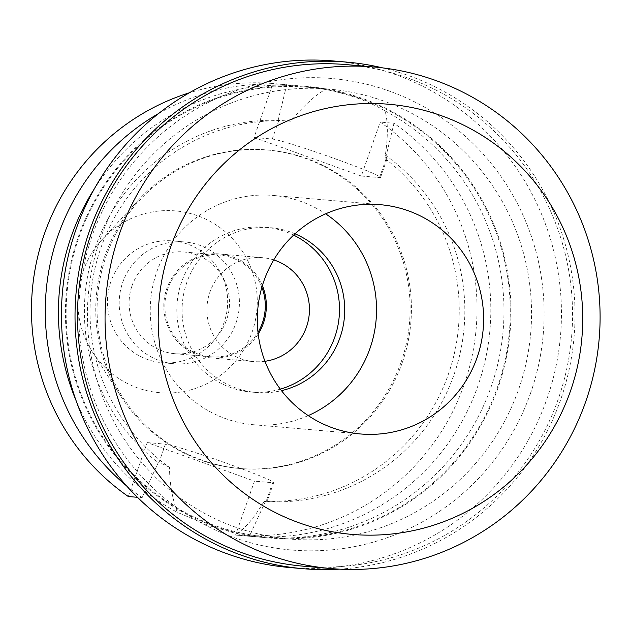 <?xml version="1.0" encoding="UTF-8"?>
<svg xmlns="http://www.w3.org/2000/svg" width="630" height="630" viewBox="0 0 630 630"><rect width="100%" height="100%" fill="white"/><g stroke="black" fill="none" stroke-linecap="round" stroke-linejoin="round"><path stroke-width="0.47" stroke-dasharray="3.15 2.36" d="M252.071 332.199A91.248 89.72 94.9 0 0 214.263 223.784A91.248 89.72 94.9 0 0 102.06 239.636A91.248 89.72 94.9 0 0 83.034 271.435A91.248 89.72 94.9 0 0 92.374 351.847A91.248 89.72 94.9 0 0 178.077 392.388A91.248 89.72 94.9 0 0 252.071 332.199M224.178 322.174A61.134 60.11 -85.1 0 1 162.296 362.723A61.134 60.11 -85.1 0 1 110.927 281.46A61.134 60.11 -85.1 0 1 172.809 240.912A61.134 60.11 -85.1 0 1 224.178 322.174M401.003 362.415A159.839 157.161 94.9 0 0 266.695 149.94A159.839 157.161 94.9 0 0 138.23 200.269A159.839 157.161 94.9 0 0 104.887 255.969A159.839 157.161 94.9 0 0 121.259 396.837A159.839 157.161 94.9 0 0 239.203 468.437A159.839 157.161 94.9 0 0 401.003 362.415M402.31 362.526A159.839 157.161 -85.1 0 1 240.502 468.547A159.839 157.161 -85.1 0 1 106.194 256.079A159.839 157.161 -85.1 0 1 268.002 150.058A159.839 157.161 -85.1 0 1 402.31 362.526M128.315 496.519L147.199 442.583L254.457 481.139L235.565 535.075A226.54 222.752 94.9 0 0 464.097 384.733A226.54 222.752 94.9 0 0 380.197 122.086L361.305 176.022L254.055 137.466L272.94 83.53A226.54 222.752 94.9 0 0 189.236 92.838M361.305 176.022L379.52 177.589A57.897 2.662 -160.7 0 0 380.536 177.447A57.897 2.662 -160.7 0 0 336.404 159.225A57.897 2.662 -160.7 0 0 272.27 139.033L254.055 137.466M385.111 110.959A226.54 222.752 94.9 0 1 491.046 387.064A226.54 222.752 94.9 0 1 261.71 537.327A226.54 222.752 94.9 0 1 237.045 533.775L208.184 525.365L177.282 512.292C172.21 498.133 169.62 483.171 169.517 467.421A190.583 187.393 -85.1 0 1 100.894 247.842A190.583 187.393 -85.1 0 1 290.769 121.188C303.463 105.942 314.992 95.366 325.348 89.476C348.76 94.028 368.684 101.194 385.111 110.959C388.001 121.614 388.072 136.356 385.339 155.185L387.159 158.547L385.395 158.902L393.986 123.275L380.197 122.086M385.339 155.185A190.583 187.393 -85.1 0 1 453.962 374.763A190.583 187.393 -85.1 0 1 264.088 501.417L267.065 501.472L273.688 482.572A57.897 2.662 19.3 0 1 272.672 482.714L254.457 481.139M385.395 158.902A190.583 187.393 94.9 0 1 448.355 374.275A190.583 187.393 94.9 0 1 265.498 501.291L266.143 501.346L272.672 482.714M265.498 501.291L249.362 536.264A226.54 222.752 -85.1 0 0 477.894 385.93A226.54 222.752 -85.1 0 0 393.986 123.275M235.565 535.075L249.362 536.264M147.199 442.583L165.414 444.158A57.897 2.662 19.3 0 1 229.556 464.341A57.897 2.662 19.3 0 1 273.688 482.572M169.517 467.421C164.162 464.523 160.619 462.979 158.894 462.79L158.24 462.735L142.112 497.708L137.474 497.306M290.769 121.188L278.145 120.346A190.583 187.393 94.9 0 0 95.28 247.362A190.583 187.393 94.9 0 0 158.24 462.735M278.145 120.346L286.737 84.719L272.94 83.53M158.634 113.502A226.54 222.752 -85.1 0 1 286.737 84.719M142.112 497.708A226.54 222.752 -85.1 0 1 126.488 485.817M237.045 533.775C245.771 527.743 254.788 516.954 264.088 501.417M498.047 387.663A226.54 222.752 -85.1 0 1 268.719 537.933A226.54 222.752 -85.1 0 1 78.356 236.801A226.54 222.752 -85.1 0 1 307.692 86.53A226.54 222.752 -85.1 0 1 498.047 387.663M76.025 400.491A226.54 222.752 94.9 0 0 177.282 512.292M325.348 89.476A226.54 222.752 94.9 0 0 300.683 85.924A226.54 222.752 94.9 0 0 94.295 188.913M497.385 387.426A225.823 222.043 94.9 0 0 307.629 87.247A225.823 222.043 94.9 0 0 79.026 237.037A225.823 222.043 94.9 0 0 268.782 537.217A225.823 222.043 94.9 0 0 497.385 387.426M100.312 238.88A225.823 222.043 -85.1 0 1 328.907 89.082A225.823 222.043 -85.1 0 1 518.663 389.261A225.823 222.043 -85.1 0 1 290.06 539.059A225.823 222.043 -85.1 0 1 100.312 238.88M530.617 393.025A236.612 232.651 -85.1 0 1 233.328 537.319A236.612 232.651 -85.1 0 1 92.271 235.455A236.612 232.651 -85.1 0 1 389.568 91.161A236.612 232.651 -85.1 0 1 530.617 393.025M289.579 567.528A254.229 249.976 94.9 0 0 546.942 398.892A254.229 249.976 94.9 0 0 333.309 60.953M382.615 67.883A254.229 249.976 -85.1 0 1 560.519 400.066A254.229 249.976 -85.1 0 1 339.342 569.15M303.377 566.189A251.716 247.495 94.9 0 0 558.188 399.223A251.716 247.495 94.9 0 0 346.673 64.63M308.22 415.603A115.07 113.14 -85.1 0 1 253.496 424.73A115.07 113.14 -85.1 0 1 156.807 271.774A115.07 113.14 -85.1 0 1 273.294 195.45A115.07 113.14 -85.1 0 1 325.639 213.822M295.021 233.809A82.703 81.317 94.9 0 0 270.506 227.69A82.703 81.317 94.9 0 0 186.787 282.555A82.703 81.317 94.9 0 0 256.284 392.49A82.703 81.317 94.9 0 0 281.476 390.663M280.318 389.143A82.703 81.317 -85.1 0 1 251.055 392.041A82.703 81.317 -85.1 0 1 181.558 282.098A82.703 81.317 -85.1 0 1 265.285 227.241A82.703 81.317 -85.1 0 1 293.619 235.108M273.735 259.922A52.14 51.266 94.9 0 0 262.655 257.694A52.14 51.266 94.9 0 0 209.877 292.281A52.14 51.266 94.9 0 0 253.685 361.589A52.14 51.266 94.9 0 0 264.986 361.289M258.19 334.018A52.14 51.266 -85.1 0 1 210.593 357.864A52.14 51.266 -85.1 0 1 166.785 288.556A52.14 51.266 -85.1 0 1 219.563 253.969A52.14 51.266 -85.1 0 1 262.371 285.626M261.883 287.28A51.062 50.203 94.9 0 0 219.476 255.048A51.062 50.203 94.9 0 0 167.785 288.918A51.062 50.203 94.9 0 0 210.688 356.793A51.062 50.203 94.9 0 0 257.993 332.309M132.009 285.831A51.062 50.203 -85.1 0 1 183.7 251.961A51.062 50.203 -85.1 0 1 226.603 319.835A51.062 50.203 -85.1 0 1 174.912 353.706A51.062 50.203 -85.1 0 1 132.009 285.831M235.927 323.19A61.134 60.11 94.9 0 0 184.559 241.928A61.134 60.11 94.9 0 0 122.677 282.476A61.134 60.11 94.9 0 0 174.045 363.738A61.134 60.11 94.9 0 0 235.927 323.19M379.52 177.589L386.048 158.957M165.414 444.158L158.894 462.79M278.791 120.409L272.27 139.033M102.06 239.636L138.23 200.269M92.374 351.847L121.259 396.837M239.203 468.437L240.502 468.547M266.695 149.94L268.002 150.058M380.536 177.447L387.159 158.547M261.71 537.327L268.719 537.933M300.683 85.924L307.692 86.53M307.629 87.247L328.907 89.082M268.782 537.217L290.06 539.059M273.294 195.45L380.363 204.695M253.496 424.73L360.565 433.976M265.285 227.241L270.506 227.69M251.055 392.041L256.284 392.49M219.563 253.969L262.655 257.694M210.593 357.864L253.685 361.589M183.7 251.961L219.476 255.048M174.912 353.706L210.688 356.793M172.809 240.912L184.559 241.928M162.296 362.723L174.045 363.738"/><path stroke-width="0.94" d="M189.236 92.838A226.54 222.752 94.9 0 0 44.407 233.872A226.54 222.752 94.9 0 0 128.315 496.519L137.474 497.306M126.488 485.817A226.54 222.752 -85.1 0 1 58.204 235.061A226.54 222.752 -85.1 0 1 158.634 113.502M94.295 188.913A226.54 222.752 94.9 0 0 71.355 236.195A226.54 222.752 94.9 0 0 76.025 400.491M346.894 62.126L333.309 60.953A254.229 249.976 94.9 0 0 75.954 229.588A254.229 249.976 94.9 0 0 289.579 567.528L303.156 568.701A254.229 249.976 -85.1 0 1 89.531 230.761A254.229 249.976 -85.1 0 1 346.894 62.126A254.229 249.976 -85.1 0 1 382.615 67.883M339.342 569.15A254.229 249.976 -85.1 0 1 303.156 568.701M374.228 67.008L346.673 64.63A251.716 247.495 94.9 0 0 91.862 231.596A251.716 247.495 94.9 0 0 303.377 566.189L330.923 568.567A251.716 247.495 -85.1 0 1 119.416 233.974A251.716 247.495 -85.1 0 1 374.228 67.008A251.716 247.495 -85.1 0 1 585.735 401.601A251.716 247.495 -85.1 0 1 330.923 568.567M570.41 391.206A215.854 212.239 -85.1 0 1 299.195 522.845A215.854 212.239 -85.1 0 1 170.525 247.464A215.854 212.239 -85.1 0 1 441.732 115.826A215.854 212.239 -85.1 0 1 570.41 391.206M477.052 357.651A115.07 113.14 94.9 0 0 380.363 204.695A115.07 113.14 94.9 0 0 263.875 281.019A115.07 113.14 94.9 0 0 360.565 433.976A115.07 113.14 94.9 0 0 477.052 357.651M325.639 213.822A115.07 113.14 -85.1 0 1 369.983 348.406A115.07 113.14 -85.1 0 1 308.22 415.603M281.476 390.663A82.703 81.317 94.9 0 0 340.003 337.633A82.703 81.317 94.9 0 0 295.021 233.809M293.619 235.108A82.703 81.317 -85.1 0 1 334.782 337.176A82.703 81.317 -85.1 0 1 280.318 389.143M264.986 361.289A52.14 51.266 94.9 0 0 306.471 327.002A52.14 51.266 94.9 0 0 273.735 259.922M262.371 285.626A52.14 51.266 -85.1 0 1 263.379 323.284A52.14 51.266 -85.1 0 1 258.19 334.018M257.993 332.309A51.062 50.203 94.9 0 0 262.379 322.922A51.062 50.203 94.9 0 0 261.883 287.28"/></g></svg>
